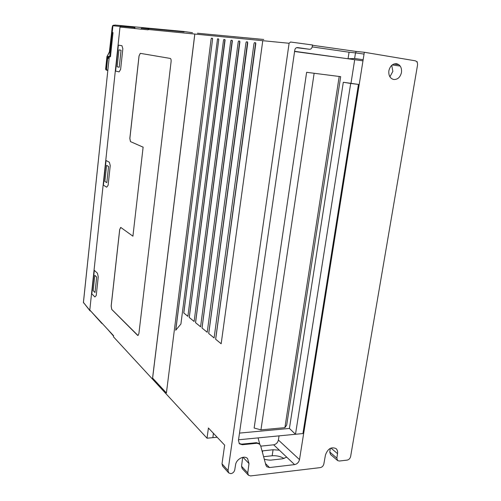 <?xml version="1.0" encoding="UTF-8"?>
<svg xmlns="http://www.w3.org/2000/svg" width="501" height="501" viewBox="0 0 501 501"><rect width="100%" height="100%" fill="white"/><g stroke="black" fill="none" stroke-linecap="round" stroke-linejoin="round"><path stroke-width="0.75" d="M254.139 428.023L260.94 429.864L284.894 427.654L286.691 425.073L340.674 76.659L306.625 72.313L254.139 428.023M284.894 427.654L339.19 76.54M314.127 73.34L260.94 429.864M114.303 25.2L113.389 25.219L112.907 25.964L109.688 56.538L109.976 56.939M107.872 70.04L106.65 70.234L106.049 69.276L107.214 58.166L108.153 56.319L110.477 56.651L113.007 32.603L112.218 32.509M109.249 56.932L108.335 56.82L109.262 56.838L108.153 56.319M113.151 25.394C112.575 25.864 112.199 26.897 112.042 28.494L109.675 51.365L106.926 56.751L105.63 69.144L106.225 70.102L105.592 69.138L106.5 69.345L107.665 58.229L108.335 56.82L107.959 56.463M109.318 52.53L106.926 56.738M107.834 70.384L106.225 70.102M398.934 64.729L393.874 64.015M363.15 59.7L354.608 58.504L348.045 58.767L349.065 52.21L355.497 52.874L354.608 58.504M400.205 66.057L392.22 64.942M362.968 60.853L348.045 58.767L349.065 52.21L312.179 46.894M417.164 62.374L417.264 61.78L416.726 61.698M364.039 54.102L355.497 52.874M120.991 25.595L114.929 25.056L113.977 25.852L112.531 25.72L112.437 26.628M109.299 56.481L107.684 71.868M120.622 69.382L119.1 71.893L115.612 71.061L118.38 45.134L121.918 45.685L122.851 48.71L120.622 69.382M118.95 49.868L117.14 66.783L119.225 67.253L121.054 50.225L118.95 49.868M108.128 185.245L106.694 187.199L103.425 185.163L106.062 160.489L109.375 162.268L110.245 165.58L108.128 185.245M106.588 165.368L104.866 181.462L106.819 182.652L108.56 166.457L106.588 165.368M96.236 295.521L94.883 296.968L91.815 293.849L94.326 270.333L97.438 273.227L98.252 276.803L96.236 295.521M94.814 275.337L93.173 290.674L95.008 292.515L96.668 277.091L94.814 275.337M113.977 25.852L120.102 26.415L121.317 25.639M120.102 26.415L120.033 27.067M90.33 311.002L83.442 302.447L89.948 310.752M401.476 72.482C400.261 77.304 397.669 79.646 393.705 79.502C390.066 78.444 388.457 75.532 388.87 70.773C390.054 66 392.609 63.646 396.523 63.708C400.255 64.729 401.908 67.654 401.476 72.482M391.757 65.318L392.853 71.38L389.91 76.816M279.038 435.864L278.393 440.041L299.504 459.592L364.333 52.267L415.166 60.784C416.957 61.322 417.74 62.769 417.521 65.136L350.631 456.486C350.111 458.503 348.947 459.711 347.124 460.118L339.29 461.033L337.599 460.569L330.522 454.463L329.771 452.04L336.847 458.121L337.53 453.643C337.849 451.445 337.342 449.748 336.002 448.558C331.261 446.61 327.748 448.752 325.462 454.996L323.84 463.982C323.308 465.993 322.112 467.208 320.258 467.615L250.588 475.925L248.433 475.236L247.77 472.9L248.997 463.538L247.594 458.609C244.269 454.852 236.134 459.148 235.526 465.041L234.762 469.813C234.236 471.923 232.946 473.207 230.905 473.664L228.688 472.913L228.036 470.52L289.102 43.268L290.505 42.015L312.474 44.971L312.198 46.812C311.81 48.478 310.889 49.298 309.449 49.267L296.579 47.683M330.328 448.345L329.771 452.04M299.504 459.592C298.796 462.348 297.162 464.02 294.588 464.602L269.5 467.558L266.776 466.713L265.931 465.247L260.62 445.677L259.117 443.542L256.393 442.69L241.707 444.149L242.277 444.731L239.422 443.811L238.438 440.429L294.782 50.075C295.177 48.384 296.104 47.551 297.556 47.576L309.449 49.267M239.497 433.089L289.415 428.449L343.31 82.27L358.44 84.406L302.93 433.553L258.071 437.893L259.781 444.187M355.773 52.912L356.004 51.428L364.333 52.267M351.001 83.222L354.702 59.694M134.813 28.526L134.919 27.58L121.255 26.271L120.002 27.06L89.798 310.038L113.602 335.751L113.483 336.829L207.026 438.206L208.422 428.023L224.648 445.145L222.006 463.851L228.036 470.52M213.407 433.284L212.875 437.63L217.146 437.229M207.026 438.206L217.171 437.248M171.085 61.729C171.236 59.844 170.966 58.742 170.284 58.435L140.28 53.344L139.015 56.012L129.828 138.464L130.46 141.601L143.117 147.181L132.922 236.184L120.866 227.504L119.683 229.489L111.153 306.023L111.723 309.411L137.575 335.319L138.063 335.476L138.896 333.585L171.085 61.729M166.401 393.003L152.567 378.061L194.783 34.049L262.774 40.694L221.166 343.78L215.63 339.215L255.635 42.792L254.376 42.666L253.951 43.819L214.096 337.956L208.704 333.503L247.55 41.952L246.335 41.827L245.922 42.967L207.22 332.282L201.997 327.98L239.741 41.145L238.57 41.019L238.175 42.14L200.569 326.802L195.515 322.638L232.201 40.362L231.074 40.243L230.685 41.345L194.125 321.492L189.234 317.459L224.918 39.604L223.822 39.491L223.452 40.575L187.888 316.35L183.773 312.962L218.68 40.067L218.599 38.946L217.534 38.834L180.917 324.009L175.719 330.24L212.543 39.41L212.462 38.308L211.428 38.201L211.078 39.253L166.401 393.003M184.074 31.914L149.148 28.595L148.089 29.835L120.315 27.092M197.482 33.229L263.751 39.473M201.552 33.617L203.907 33.843M207.339 34.168L209.75 34.4M213.294 34.732L215.756 34.97M219.425 35.32L221.943 35.558M228.318 36.166L225.744 35.89M233.021 36.611L235.67 36.861M240.555 37.325L243.273 37.581M251.145 38.333L248.358 38.045M312.43 45.259L356.004 51.428M294.607 51.302L348.045 58.767L294.575 51.497M248.383 475.186L242.208 468.598L241.538 466.281L247.77 472.9M242.697 457.338L241.538 466.281M228.631 472.85L222.651 466.212L222.006 463.851M259.706 444.118L256.982 443.266L242.277 444.731M337.599 460.569L336.847 458.121M259.299 39.109L256.349 38.828M330.961 448.057L337.53 453.643M263.607 456.693L272.162 455.76C276.608 455.459 280.573 456.386 284.054 458.534M242.979 457.288L248.997 463.538M239.115 443.466L241.707 444.149M148.409 28.876L141.72 28.238L140.706 29.108M134.919 27.58L133.955 28.438M102.417 323.665L101.653 322.844M101.847 323.452L90.061 310.326M113.564 336.121L107.371 329.013M192.516 32.715L184.099 31.519L121.323 25.62L121.255 26.271M184.099 31.519L184.049 31.907M262.048 450.938L273.083 449.741L279.339 450.18L286.729 457.169L282.539 458.797L271.993 459.993C270.246 460.313 267.678 460.056 264.296 459.223M260.752 446.153L273.659 444.807C276.151 444.274 277.729 442.69 278.393 440.041M247.607 41.965L247.651 43.149M207.226 332.244L201.997 327.98M202.053 327.98L239.841 42.316M239.747 41.145L239.898 42.328M200.569 326.758L195.515 322.638M195.565 322.638L232.295 41.514M232.257 40.368L232.351 41.52M194.131 321.454L189.234 317.459M189.284 317.459L225.005 40.738M224.974 39.61L225.062 40.744M187.894 316.313L183.773 312.962M183.823 312.956L218.68 40.067M218.649 38.953L218.737 40.074M175.782 330.172L212.543 39.41M212.512 38.314L212.599 39.416M166.407 392.953L152.567 378.061M152.617 378.061L194.833 34.055L148.133 29.484M194.833 34.055L289.102 43.268M221.173 343.736L215.63 339.215M215.687 339.215L255.742 44.013M255.692 42.804L255.798 44.019M214.102 337.912L208.704 333.503M208.754 333.503L247.707 43.161M120.678 227.429L119.726 229.489L111.197 306.023L111.767 309.411L137.975 335.495M143.117 147.181L132.922 236.184M143.161 147.181L130.46 141.601M140.28 53.344L139.059 56.018L129.872 138.464L130.504 141.608M213.439 433.315L212.875 437.63M238.532 439.784L258.071 437.893M289.415 428.449L295.496 434.267L350.687 83.448L343.31 82.27M358.44 84.406L350.687 83.448M109.281 52.812L112.08 28.501L112.907 25.964M105.63 69.125L106.963 56.463M107.452 57.302L109.155 57.815M109.099 58.404L107.214 58.166M106.951 69.933L106.5 69.345M121.01 25.595L114.929 25.056L113.815 25.839M107.677 71.906L83.454 302.297M256.393 442.69L256.982 443.266M265.461 463.513L269.5 467.558M286.729 457.169L294.588 464.602M273.659 444.807L279.339 450.18M262.681 450.856L262.449 452.409M273.083 449.741L272.162 455.76M107.702 71.649L83.416 302.347M83.573 302.961L83.41 302.391"/></g></svg>
